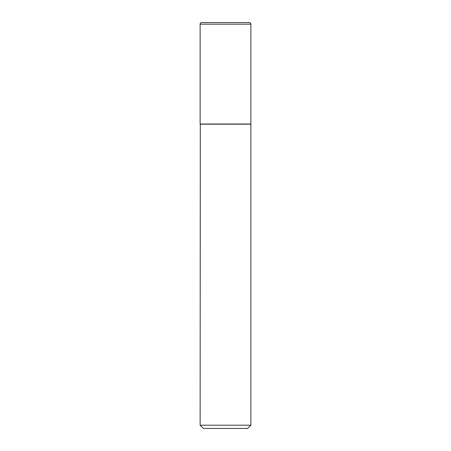 <?xml version="1.0" encoding="UTF-8"?>
<svg xmlns="http://www.w3.org/2000/svg" width="451" height="451" viewBox="0 0 451 451"><rect width="100%" height="100%" fill="white"/><g stroke="black" fill="none" stroke-linecap="round" stroke-linejoin="round"><path stroke-width="0.68" d="M200.131 24.174L200.131 124.025L250.869 124.025L250.869 24.174L200.131 24.174A1.624 1.624 0 0 1 201.755 22.55L249.245 22.55A1.624 1.624 0 0 1 250.869 24.174M200.295 124.025L200.131 425.203L250.869 425.203L250.869 124.188L200.131 124.188M250.869 425.203L247.622 428.45L203.378 428.45L200.131 425.203"/></g></svg>
